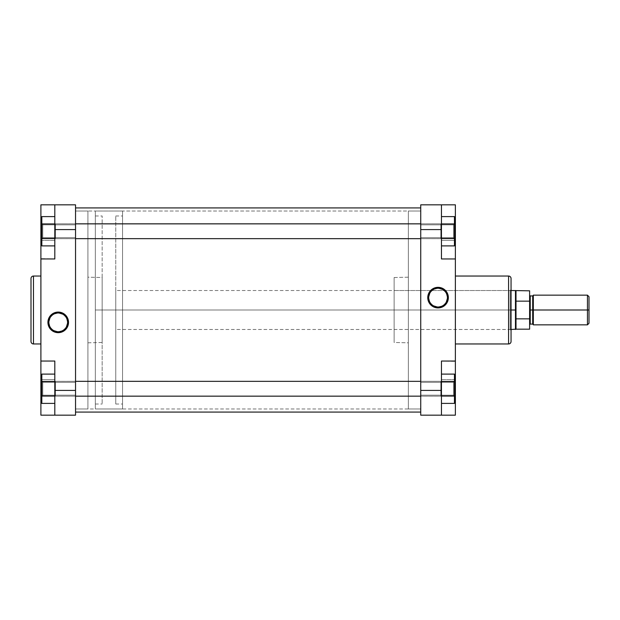 <?xml version="1.0" encoding="UTF-8"?>
<svg xmlns="http://www.w3.org/2000/svg" width="620" height="620" viewBox="0 0 620 620"><rect width="100%" height="100%" fill="white"/><g stroke="black" fill="none" stroke-linecap="round" stroke-linejoin="round"><path stroke-width="0.46" stroke-dasharray="3.1 2.33" d="M42.757 224.828L42.757 237.669L41.827 238.592L41.827 223.905L42.757 224.828L42.757 237.669L41.827 238.592L41.827 223.905L42.757 224.828L75.539 224.828L75.539 237.669L42.757 237.669L42.757 224.828L75.539 224.828L75.539 237.669L42.757 237.669L42.757 224.828L42.757 237.669L75.539 237.669L75.539 224.828L75.539 237.545L75.539 224.828L42.757 224.828L42.757 237.669L75.539 237.669L75.539 224.828L42.757 224.828L41.827 223.905L41.827 245.892L41.827 224.463L41.827 238.592L54.816 238.568L54.816 245.892L54.816 216.605L54.816 245.892L54.816 216.605L54.816 238.568L54.816 223.929L41.827 223.929L41.827 245.892L54.816 245.892L54.816 238.568L41.827 238.568L41.827 223.929L41.827 238.592L54.816 238.568L54.816 245.892L54.816 223.929L54.816 238.568L41.827 238.568L41.827 245.892L54.816 245.892L54.816 238.568L41.827 238.568L54.816 238.568L54.816 216.605L54.816 223.929L41.827 223.929L54.816 223.929L41.827 223.929L41.827 238.568L41.827 216.605L41.827 238.568L42.757 237.669L42.757 224.828L41.827 223.905L41.827 238.592L42.757 237.669L42.757 224.828M42.757 382.331L42.757 395.173L41.827 396.095L41.827 381.409L42.757 382.331L42.757 395.173L41.827 396.095L41.827 381.409L42.757 382.331L75.539 382.331L75.539 395.173L42.757 395.173L42.757 382.331L75.539 382.331L75.539 395.173L42.757 395.173L42.757 382.331L42.757 395.173L75.539 395.173L75.539 382.331L75.539 395.048L75.539 382.331L42.757 382.331L42.757 395.173L75.539 395.173L75.539 382.331L42.757 382.331L41.827 381.409L41.827 403.395L41.827 396.072L54.816 396.072L54.816 403.395L54.816 374.108L54.816 403.395L54.816 374.108L54.816 396.072L54.816 381.432L41.827 381.432L41.827 403.395L54.816 403.395L54.816 396.072L41.827 396.072L41.827 381.432L54.816 381.432L54.816 403.395L54.816 374.108L54.816 381.432L41.827 381.432L41.827 396.072L54.816 396.072L41.827 396.072L41.827 403.395L54.816 403.395L54.816 396.072L41.827 396.072L54.816 396.072L54.816 381.432L41.827 381.432L41.827 396.072L41.827 381.432L54.816 381.432L54.816 374.108L54.816 381.432L41.827 381.432L41.827 374.108L41.827 396.095L41.827 381.548L41.827 396.095L42.757 395.173L42.757 382.331L41.827 381.409L41.827 396.095L42.757 395.173L42.757 382.331M59.14 313.046L58.218 312.999A9.37 9.37 0 0 0 48.848 322.369A9.37 9.37 0 0 0 58.218 331.739A9.37 9.37 0 0 0 67.588 322.369A9.37 9.37 0 0 0 58.218 312.999L57.303 313.046M75.539 408.983L87.916 408.983L87.916 211.017L75.539 211.017L75.539 408.983L75.539 211.017L87.916 211.017L87.916 408.983L87.916 211.017L87.916 408.983L75.539 408.983L75.539 211.017L75.539 408.983L75.539 211.017L420.732 211.017L420.732 408.983L75.539 408.983L75.539 211.017L75.539 408.983L420.732 408.983L420.732 207.925L420.732 408.503L420.732 211.017L75.539 211.017L75.539 408.983M87.916 342.821L102.145 342.48L102.145 277.52L87.916 277.179L87.916 342.821L87.916 277.179L102.145 277.52L102.145 342.48L102.145 277.52L102.145 342.48L87.916 342.821L87.916 277.179L87.916 342.821M40.897 343.961L40.897 276.04L40.897 343.961M40.897 257.548L40.897 240.405L54.816 240.405L41.827 240.405L54.816 240.405L54.816 204.833L54.816 229.578L75.539 229.578L75.539 204.833L54.816 204.833L54.816 258.966L54.816 204.833L40.897 204.833L40.897 240.405L40.897 204.833L75.539 204.833L75.539 415.168L54.816 415.168L54.816 361.034L54.816 415.168L54.816 361.034L40.897 361.034L40.897 258.61L54.816 258.966L54.816 204.833L54.816 258.966L54.816 229.578L75.539 229.578L75.539 390.422L54.816 390.422L54.816 361.034L54.816 415.168L40.897 415.168L40.897 362.452M33.472 343.961L33.472 276.04L33.472 343.961M40.897 276.04L40.897 343.31L40.897 276.04M40.897 361.034L40.897 379.595L54.816 379.595L41.827 379.595L54.816 379.595L54.816 361.034L40.897 361.034L54.816 361.034L40.897 361.034L54.816 361.034L40.897 361.034L40.897 258.966L54.816 258.966L40.897 258.966L54.816 258.966L54.816 240.405L40.897 240.405L40.897 258.966L54.816 258.966L40.897 258.966M75.539 415.168L54.816 415.168L54.816 390.422L75.539 390.422L75.539 415.168M40.897 415.168L54.816 415.168L54.816 379.595L40.897 379.595L40.897 415.168M57.303 331.7L59.14 331.7M61.806 331.026L64.162 329.615M65.464 328.313L66.48 326.787M67.541 323.291L67.541 321.454M66.875 318.788L65.464 316.433M64.162 315.131L62.635 314.108M54.638 313.72L52.274 315.131M50.98 316.433L49.956 317.959M48.895 321.454L48.895 323.291M49.561 325.957L50.98 328.313M52.274 329.615L53.8 330.638M41.827 216.605L41.827 223.929L54.816 223.929L54.816 216.605L54.816 223.929L41.827 223.929L41.827 216.605L41.827 223.929L41.827 216.605L54.816 216.605L41.827 216.605M41.827 374.108L41.827 381.432L41.827 374.108L54.816 374.108L41.827 374.108M420.732 412.075L420.732 207.925L420.732 412.075M75.539 207.925L75.539 412.075L75.539 207.925M453.522 395.173L453.522 382.331L454.452 381.409L454.452 396.095L453.522 395.173L453.522 382.331L454.452 381.409L454.452 396.095L453.522 395.173L420.732 395.173L420.732 382.331L453.522 382.331L453.522 395.173L420.732 395.173L420.732 382.331L453.522 382.331L453.522 395.173L453.522 382.331L420.732 382.331L420.732 395.173L420.732 382.455L420.732 395.173L453.522 395.173L453.522 382.331L420.732 382.331L420.732 395.173L453.522 395.173L454.452 396.095L454.452 374.108L454.452 395.537L454.452 381.409L441.456 381.432L441.456 374.108L441.456 403.395L441.456 374.108L441.456 403.395L441.456 381.432L441.456 396.072L454.452 396.072L454.452 374.108L441.456 374.108L441.456 381.432L454.452 381.432L454.452 396.072L454.452 381.409L441.456 381.432L441.456 374.108L441.456 396.072L441.456 381.432L454.452 381.432L454.452 374.108L441.456 374.108L441.456 381.432L454.452 381.432L441.456 381.432L441.456 403.395L441.456 396.072L454.452 396.072L441.456 396.072L454.452 396.072L454.452 381.432L454.452 403.395L454.452 381.432L453.522 382.331L453.522 395.173L454.452 396.095L454.452 381.409L453.522 382.331L453.522 395.173M453.522 237.669L453.522 224.828L454.452 223.905L454.452 238.592L453.522 237.669L453.522 224.828L454.452 223.905L454.452 238.592L453.522 237.669L420.732 237.669L420.732 224.828L453.522 224.828L453.522 237.669L420.732 237.669L420.732 224.828L453.522 224.828L453.522 237.669L453.522 224.828L420.732 224.828L420.732 237.669L420.732 224.952L420.732 237.669L453.522 237.669L453.522 224.828L420.732 224.828L420.732 237.669L453.522 237.669L454.452 238.592L454.452 216.605L454.452 223.929L441.456 223.929L441.456 216.605L441.456 245.892L441.456 216.605L441.456 245.892L441.456 223.929L441.456 238.568L454.452 238.568L454.452 216.605L441.456 216.605L441.456 223.929L454.452 223.929L454.452 238.568L441.456 238.568L441.456 216.605L441.456 245.892L441.456 238.568L454.452 238.568L454.452 223.929L441.456 223.929L454.452 223.929L454.452 216.605L441.456 216.605L441.456 223.929L454.452 223.929L441.456 223.929L441.456 238.568L454.452 238.568L454.452 223.929L454.452 238.568L441.456 238.568L441.456 245.892L441.456 238.568L454.452 238.568L454.452 245.892L454.452 223.905L454.452 238.452L454.452 223.905L453.522 224.828L453.522 237.669L454.452 238.592L454.452 223.905L453.522 224.828L453.522 237.669M511.05 278.667L511.05 310L511.05 289.587L510.128 290.517L510.128 329.483L510.128 290.517L511.05 289.587L511.05 330.413L510.128 329.483L394.134 329.483L394.134 290.517L510.128 290.517L510.128 329.483L510.128 290.517L394.134 290.517L394.134 329.483L510.128 329.483L511.05 330.413L511.05 289.587L511.05 341.488L511.05 278.512M437.139 306.954L438.053 307.001A9.37 9.37 0 0 0 447.423 297.631A9.37 9.37 0 0 0 438.053 288.261A9.37 9.37 0 0 0 428.683 297.631A9.37 9.37 0 0 0 438.053 307.001L438.975 306.954M455.375 276.04L455.375 343.961L455.375 276.04M420.732 211.017L408.363 211.017L408.363 408.983L420.732 408.983L420.732 211.017L420.732 408.983L408.363 408.983L408.363 211.017L408.363 408.983L408.363 211.017L420.732 211.017L420.732 408.983L420.732 211.017M408.363 277.179L394.134 277.52L394.134 342.48L408.363 342.821L408.363 277.179L408.363 342.821L394.134 342.48L394.134 277.52L408.363 277.179L408.363 342.821L408.363 277.179M455.375 362.452L455.375 379.595L441.456 379.595L454.452 379.595L441.456 379.595L441.456 415.168L441.456 390.422L420.732 390.422L420.732 415.168L441.456 415.168L441.456 361.034L441.456 415.168L455.375 415.168L455.375 379.595L455.375 415.168L420.732 415.168L420.732 204.833L441.456 204.833L441.456 258.966L441.456 204.833L441.456 258.966L455.375 258.966L455.375 361.39L441.456 361.034L441.456 415.168L441.456 361.034L441.456 390.422L420.732 390.422L420.732 229.578L441.456 229.578L441.456 258.966L441.456 204.833L455.375 204.833L455.375 257.548M508.578 276.04L508.578 343.961L508.578 276.04M511.05 310L511.05 330.313L511.05 310L115.754 310L115.754 215.969L115.754 310L122.558 310L95.341 310L95.341 215.969L95.341 310L122.558 310L122.558 408.983L122.558 310L115.754 310L515.468 310L515.468 329.483L515.468 310L516.003 310L516.003 329.181L516.003 318.851L529.612 318.851L529.612 301.149L529.612 318.851L516.003 318.851L516.003 290.819L516.003 310L515.468 310L515.468 290.517L515.468 310L115.754 310L115.754 329.483L115.754 310L511.05 310M394.134 342.48L394.134 277.52L394.134 342.48M394.134 290.517L394.134 329.483L394.134 290.517M455.375 258.966L455.375 240.405L441.456 240.405L454.452 240.405L441.456 240.405L441.456 258.966L455.375 258.966L441.456 258.966L455.375 258.966L441.456 258.966L455.375 258.966L455.375 361.034L441.456 361.034L455.375 361.034L441.456 361.034L441.456 379.595L455.375 379.595L455.375 361.034L441.456 361.034L455.375 361.034M420.732 204.833L441.456 204.833L441.456 229.578L420.732 229.578L420.732 204.833M455.375 204.833L441.456 204.833L441.456 240.405L455.375 240.405L455.375 204.833M438.975 288.3L437.139 288.3M434.473 288.974L432.109 290.385M430.815 291.687L429.792 293.214M428.73 296.709L428.73 298.546M429.396 301.212L430.815 303.567M432.109 304.87L433.636 305.892M441.642 306.28L443.998 304.87M445.3 303.567L446.315 302.041M447.377 298.546L447.377 296.709M446.71 294.043L445.3 291.687M443.998 290.385L442.471 289.362M454.452 403.395L454.452 396.072L441.456 396.072L441.456 403.395L441.456 396.072L454.452 396.072L454.452 403.395L454.452 396.072L454.452 403.395L441.456 403.395L454.452 403.395M454.452 245.892L454.452 238.568L454.452 245.892L441.456 245.892L454.452 245.892M530.232 324.074L530.232 295.926L530.232 310L529.612 310L529.612 311.442L529.612 295.306L529.612 310L529.612 295.306L529.612 310L532.704 310L532.704 295.926L532.704 310L533.324 310L533.324 295.306L533.324 310L533.324 295.306L533.324 310L589 310L589 323.299L589 310L587.45 310L587.45 324.849L587.45 310L533.324 310L533.324 295.151L533.324 324.694L533.324 310L533.324 324.694L533.324 310L533.324 324.694L533.324 310L532.704 310L532.704 324.074M102.145 310L102.145 215.969L102.145 310L95.341 310L95.341 408.983L95.341 310L122.558 310L122.558 215.969L122.558 310L115.754 310L115.754 404.031L115.754 290.517L115.754 329.483L115.754 310L122.558 310L122.558 404.031L122.558 211.017L122.558 408.983L122.558 211.017L122.558 310L95.341 310L95.341 211.017L95.341 408.983L95.341 215.969L95.341 404.031L95.341 310L102.145 310L102.145 404.031L102.145 310M533.324 324.849L533.324 310L533.324 324.849M589 296.701L589 310L589 296.701M587.45 295.151L587.45 310L587.45 295.151M532.704 295.926L532.704 310L530.232 310L530.232 295.926M529.612 290.819L529.612 301.149L516.003 301.149L516.003 318.851L516.003 301.149L516.003 318.851L516.003 301.149L529.612 301.149L529.612 290.819M529.612 308.558L529.612 295.306L529.612 308.558M529.612 311.442L529.612 324.694L529.612 311.442M115.754 310L115.754 404.031L115.754 310M95.341 310L95.341 404.031L95.341 310M530.232 310L530.232 324.074L530.232 310M529.612 310L529.612 324.694L529.612 310M532.704 310L532.704 324.074L532.704 310M55.436 223.851L54.816 224.463L54.816 238.057L55.436 238.669L55.436 223.851L55.436 238.669L440.836 238.654L441.456 238.057L441.456 224.463L440.836 223.851L440.836 238.669L440.836 223.851L55.436 223.851L440.836 223.851L440.836 238.654L55.436 238.654L55.436 223.828L55.436 238.654L54.816 238.034L54.816 224.448L55.436 223.851L54.816 224.463L54.816 238.057L55.436 238.669L55.436 223.851L55.436 238.669L75.539 238.654L55.436 238.654L55.436 223.828L75.539 223.851L55.436 223.828L55.436 238.654L54.816 238.034L54.816 224.448L55.436 223.851M420.732 238.669L440.836 238.669L441.456 238.057L441.456 224.463L441.456 238.034L440.836 238.654L440.836 223.828L441.456 224.463L441.456 238.057L441.456 224.463L440.836 223.851L440.836 238.669L441.456 238.034L441.456 224.463L441.456 238.034L440.836 238.669L440.836 223.851L420.732 223.851L440.836 223.828L440.836 238.654L420.732 238.654L440.836 238.654L440.836 223.828L441.456 224.463L441.456 238.034L440.836 238.669L55.436 238.669L54.816 238.057L55.436 238.669L75.539 238.669M75.539 381.331L55.436 381.331L54.816 381.966L54.816 395.552L55.436 396.172L55.436 381.346L55.436 396.172L440.836 396.149L441.456 395.537L441.456 381.966L440.836 381.346L440.836 396.172L440.836 381.346L55.436 381.346L440.836 381.331L440.836 396.149L55.436 396.149L55.436 381.331L55.436 396.149L54.816 395.537L54.816 381.943L55.436 381.346L54.816 381.966L54.816 395.552L55.436 396.172L55.436 381.346L55.436 396.172L75.539 396.149L55.436 396.149L55.436 381.331L75.539 381.346L55.436 381.331L55.436 396.149L54.816 395.537L54.816 381.943L55.436 381.331L440.836 381.331L441.456 381.966L441.456 395.537L441.456 381.943L441.456 395.537L440.836 396.149L440.836 381.331L440.836 396.172L441.456 395.537L441.456 381.966L440.836 381.346L420.732 381.346L440.836 381.331L440.836 396.172L440.836 381.346L441.456 381.966L441.456 395.537L441.456 381.943L441.456 395.537L440.836 396.149L420.732 396.149L440.836 396.149L440.836 381.331L441.456 381.943L440.836 381.331L420.732 381.331M95.341 215.969L102.145 215.969M122.558 408.983L95.341 408.983M115.754 215.969L122.558 215.969M511.05 329.483L115.754 329.483M511.05 290.517L115.754 290.517M115.754 404.031L122.558 404.031M122.558 211.017L95.341 211.017M95.341 404.031L102.145 404.031M420.732 223.828L440.836 223.828L441.456 224.448L440.836 223.828L55.436 223.828L54.816 224.448L55.436 223.828L75.539 223.828M75.539 396.172L55.436 396.172L54.816 395.552L55.436 396.172L440.836 396.172L441.456 395.552L440.836 396.172L420.732 396.172"/><path stroke-width="0.93" d="M31 341.488A2.472 2.472 0 0 0 33.472 343.961L40.897 343.961L33.472 343.961L33.472 276.04L40.897 276.04L33.472 276.04A2.472 2.472 0 0 0 31 278.512L31 341.488A2.472 2.472 0 0 0 33.472 343.961L33.472 276.04A2.472 2.472 0 0 0 31 278.512L31 341.333M58.226 312.999L58.218 312.999A9.37 9.37 0 0 0 48.848 322.369A9.37 9.37 0 0 0 58.218 331.739L58.218 332.669A10.3 10.3 0 0 1 47.926 322.369A10.3 10.3 0 0 1 58.218 312.077L58.218 312.999A9.37 9.37 0 0 1 67.588 322.369A9.37 9.37 0 0 1 58.218 331.739A9.37 9.37 0 0 1 48.848 322.369A9.37 9.37 0 0 1 58.218 312.999L58.218 312.077L57.21 312.124L53.367 313.294L50.259 315.844L48.709 318.432L47.973 321.362L48.12 324.384L49.654 328.096L51.685 330.336L56.211 332.475L59.226 332.622L62.163 331.886L64.751 330.336L66.782 328.096L68.076 325.361L68.518 322.369L67.735 318.432L65.503 315.092L62.163 312.86L58.218 312.077A10.3 10.3 0 0 1 68.518 322.369A10.3 10.3 0 0 1 58.218 332.669L58.226 331.739M54.816 361.034L54.816 415.168L75.539 415.168L75.539 204.833L54.816 204.833L54.816 258.966L54.816 229.578L75.539 229.578L75.539 390.422L54.816 390.422L54.816 361.034L40.897 361.034L40.897 258.966L40.897 361.034L54.816 361.034M40.897 258.966L54.816 258.966L40.897 258.966L40.897 204.833L40.897 257.548M40.897 362.452L40.897 415.168L75.539 415.168L75.539 390.422L54.816 390.422L54.816 415.168L40.897 415.168L40.897 379.595L41.827 379.595L40.897 379.595L40.897 361.034M40.897 204.833L75.539 204.833L75.539 229.578L54.816 229.578L54.816 204.833L40.897 204.833M40.897 240.405L41.827 240.405L40.897 240.405M59.14 331.7L61.806 331.026M64.162 329.615L65.464 328.313M66.48 326.787L67.541 323.291M67.541 321.454L66.875 318.788M65.464 316.433L64.162 315.131M62.635 314.108L59.14 313.046M57.303 313.046L54.638 313.72M52.274 315.131L50.98 316.433M49.956 317.959L48.895 321.454M48.895 323.291L49.561 325.957M50.98 328.313L52.274 329.615M53.8 330.638L57.303 331.7M58.21 331.739L58.218 331.739A9.37 9.37 0 0 0 67.588 322.369A9.37 9.37 0 0 0 58.218 312.999M41.827 245.892L41.827 216.605L54.816 216.605L41.827 216.605L41.827 223.929L54.816 223.929L41.827 223.929L41.827 238.568L54.816 238.568L41.827 238.568L41.827 245.892L54.816 245.892L41.827 245.892M41.827 403.395L41.827 374.108L54.816 374.108L41.827 374.108L41.827 381.432L54.816 381.432L41.827 381.432L41.827 396.072L54.816 396.072L41.827 396.072L41.827 403.395L54.816 403.395L41.827 403.395M420.732 207.925L75.539 207.925L420.732 207.925M75.539 412.075L420.732 412.075L75.539 412.075M438.053 307.001A9.37 9.37 0 0 0 447.423 297.631A9.37 9.37 0 0 0 438.053 288.261L438.053 287.331A10.3 10.3 0 0 1 448.353 297.631A10.3 10.3 0 0 1 438.053 307.923L438.053 307.001A9.37 9.37 0 0 1 428.683 297.631A9.37 9.37 0 0 1 438.053 288.261A9.37 9.37 0 0 1 447.423 297.631A9.37 9.37 0 0 1 438.053 307.001L438.053 307.923L441.045 307.481L445.338 304.908L447.57 301.568L448.353 297.631L447.911 294.639L446.617 291.904L444.587 289.664L441.998 288.114L439.068 287.378L436.046 287.525L433.202 288.548L430.776 290.346L428.97 292.772L427.955 295.616L427.808 298.638L428.544 301.568L430.094 304.156L432.334 306.187L435.07 307.481L438.053 307.923A10.3 10.3 0 0 1 427.761 297.631A10.3 10.3 0 0 1 438.053 287.331L438.053 288.261A9.37 9.37 0 0 0 428.683 297.631A9.37 9.37 0 0 0 438.053 307.001M511.05 278.512A2.472 2.472 0 0 0 508.578 276.04L455.375 276.04L508.578 276.04L508.578 343.961L455.375 343.961L508.578 343.961A2.472 2.472 0 0 0 511.05 341.488L511.05 278.512A2.472 2.472 0 0 0 508.578 276.04L508.578 343.961A2.472 2.472 0 0 0 511.05 341.488L511.05 278.667M441.456 258.966L441.456 204.833L420.732 204.833L420.732 415.168L441.456 415.168L441.456 361.034L441.456 390.422L420.732 390.422L420.732 229.578L441.456 229.578L441.456 258.966L455.375 258.966L455.375 361.034L455.375 258.966L441.456 258.966M455.375 361.034L441.456 361.034L455.375 361.034L455.375 415.168L455.375 362.452M455.375 257.548L455.375 204.833L420.732 204.833L420.732 229.578L441.456 229.578L441.456 204.833L455.375 204.833L455.375 240.405L454.452 240.405L455.375 240.405L455.375 258.966M455.375 415.168L420.732 415.168L420.732 390.422L441.456 390.422L441.456 415.168L455.375 415.168M455.375 379.595L454.452 379.595L455.375 379.595M437.139 288.3L434.473 288.974M432.109 290.385L430.815 291.687M429.792 293.214L428.73 296.709M428.73 298.546L429.396 301.212M430.815 303.567L432.109 304.87M433.636 305.892L437.139 306.954M438.975 306.954L441.642 306.28M443.998 304.87L445.3 303.567M446.315 302.041L447.377 298.546M447.377 296.709L446.71 294.043M445.3 291.687L443.998 290.385M442.471 289.362L438.975 288.3M454.452 374.108L454.452 403.395L441.456 403.395L454.452 403.395L454.452 396.072L441.456 396.072L454.452 396.072L454.452 381.432L441.456 381.432L454.452 381.432L454.452 374.108L441.456 374.108L454.452 374.108M454.452 216.605L454.452 245.892L441.456 245.892L454.452 245.892L454.452 238.568L441.456 238.568L454.452 238.568L454.452 223.929L441.456 223.929L454.452 223.929L454.452 216.605L441.456 216.605L454.452 216.605M533.324 295.151L533.324 310L587.45 310L587.45 295.151L533.324 295.151L533.324 324.849L587.45 324.849L587.45 310L587.45 324.849L589 323.299L589 310L532.704 310L532.704 295.926L532.704 310L530.232 310L530.232 295.926L530.232 310L529.612 310L530.232 310L530.232 324.074L529.612 324.694M515.468 310L511.05 310L515.468 310L515.468 329.483L515.468 310L516.003 310L515.468 310L515.468 290.517L515.468 310M529.612 329.181L529.612 318.851L529.612 329.181L516.003 329.181L516.003 301.149L529.612 301.149L529.612 290.819L529.612 318.851L516.003 318.851L516.003 329.181L511.05 329.483M530.232 324.074L532.704 324.074L532.704 295.926L533.324 295.306M589 323.299L589 296.701L589 310L587.45 310L587.45 295.151L589 296.701M532.704 295.926L530.232 295.926L530.232 310L533.324 310L533.324 324.849M529.612 318.851L529.612 301.149L516.003 301.149L516.003 290.819L516.003 318.851L529.612 318.851M530.232 310L530.232 324.074L530.232 310M532.704 310L532.704 324.074L532.704 310M420.732 381.346L75.539 381.331M75.539 396.149L420.732 396.149L75.539 396.149M420.732 223.851L75.539 223.851L420.732 223.851M75.539 238.654L420.732 238.669M530.232 295.926L529.612 295.306M511.05 290.517L529.612 290.819M532.704 324.074L533.324 324.694M420.732 396.172L75.539 396.172M420.732 223.828L75.539 223.828"/></g></svg>
